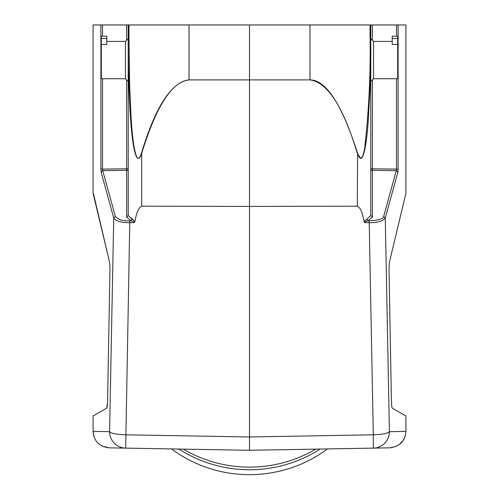 <?xml version="1.0" encoding="UTF-8"?>
<svg xmlns="http://www.w3.org/2000/svg" width="499" height="499" viewBox="0 0 499 499"><rect width="100%" height="100%" fill="white"/><g stroke="black" fill="none" stroke-linecap="round" stroke-linejoin="round"><path stroke-width="0.75" d="M397.678 38.473L392.195 38.473L392.195 36.202L397.678 36.202L397.678 78.736L373.533 78.736L370.788 81.48M392.195 38.473L392.195 44.423L397.678 44.423M398.108 24.956L398.108 169.105L396.499 169.105L396.281 170.652L372.404 170.359L372.404 168.812L370.788 168.812A1.647 1.547 180 0 0 372.404 170.359L372.404 217.053L367.938 220.82L366.796 219.186L364.108 221.625C362.592 212.661 360.322 207.515 357.309 206.181L249.5 206.43L249.5 24.956L405.912 24.956L405.912 193.319L389.638 261.333C389.189 263.547 389.002 267.202 389.07 272.292L391.409 399.936C391.522 404.864 391.815 407.602 392.301 408.145C391.834 407.639 391.534 404.901 391.409 399.936M370.788 24.956L370.788 215.506L372.404 217.053M364.326 221.2L365.162 221.818L364.775 222.641L364.108 221.625M370.033 24.956L370.033 34.437L370.788 34.437C370.751 57.391 370.439 76.378 369.846 91.386L368.175 122.124C367.252 133.869 366.179 142.726 364.956 148.696C363.528 155.532 362.081 158.732 360.615 158.295L357.309 153.361C343.275 106.699 327.494 82.21 309.973 79.909L189.027 79.909L189.027 24.956L249.5 24.956M364.775 222.641L369.204 222.691L373.321 434.804L249.5 436.968L249.5 206.43L141.691 206.181C138.741 207.428 136.47 212.574 134.892 221.625L134.225 222.641L133.838 221.818L134.674 221.2L134.892 221.625M404.751 437.461L403.785 439.476M403.292 440.299L399.431 444.472M395.957 446.499L389.738 447.84L373.321 448.127A16.467 16.386 -91 0 0 389.42 431.666L405.912 431.379C405.151 441.072 399.761 446.561 389.738 447.84L249.5 450.285L249.5 436.968L125.679 434.804A16.467 3.144 -178.9 0 1 109.58 431.666L93.088 431.379L94.249 437.461M365.162 221.818L367.938 220.82L369.204 220.832L369.204 222.697C377.706 222.697 383.064 221.132 385.259 218.001L389.42 431.666A16.467 3.144 178.9 0 1 373.321 434.804L373.321 448.127L249.5 450.285L109.262 447.84L102.039 446.025M369.204 220.832C378.853 220.296 383.675 218.836 383.656 216.454L396.281 170.652L397.89 172.199L398.108 169.105M370.788 215.524L366.796 219.186M370.033 34.437C370.751 72.679 368.954 110.747 364.638 148.633C362.393 158.551 362.586 156.574 360.615 158.295C359.623 158.22 358.606 156.549 357.565 153.28C341.934 104.36 326.065 79.902 309.973 79.909L309.973 24.956M357.309 206.181L357.565 153.28M131.125 218.73L132.204 219.186L131.062 220.82L126.596 217.053L126.596 170.359A1.647 1.547 180 0 0 128.212 168.812L126.596 168.812L126.596 170.359L102.719 170.652L102.501 169.105L100.892 169.105L101.11 172.199L102.719 170.652L115.344 216.454C118.088 219.672 122.91 221.132 129.796 220.832L125.679 448.127L109.262 447.84C99.282 446.674 93.887 441.185 93.088 431.379L93.088 416.004L106.699 408.145L107.51 402.581M106.699 408.145C107.185 407.596 107.478 404.864 107.591 399.936L109.93 272.292C109.998 267.196 109.811 263.541 109.362 261.333L93.088 193.319L93.088 24.956L128.212 24.956L128.212 34.437C128.349 71.157 129.079 98.365 130.395 116.042C131.156 127.775 132.154 137.468 133.389 145.122C135.167 154.684 136.807 159.081 138.323 158.295C139.227 158.326 140.263 156.655 141.435 153.28C155.52 106.574 171.388 82.117 189.027 79.909C172.024 81.587 156.243 106.069 141.691 153.361L141.435 153.28M106.805 38.473L106.805 36.202L101.322 36.202L101.322 38.473L106.805 38.473L106.805 44.423L101.322 44.423L101.322 78.736L125.467 78.736L125.467 41.417L128.212 38.672M101.322 38.473L101.322 44.423M95.34 439.694L95.708 440.299M109.93 272.292C109.986 267.152 109.799 263.497 109.362 261.333L93.444 193.525M134.674 221.2L128.212 215.524L128.212 34.437L128.967 34.437L129.646 85.167L130.988 115.993C131.736 128.218 132.659 137.905 133.757 145.053C135.466 154.628 136.988 159.044 138.323 158.295C139.402 158.451 140.525 156.805 141.691 153.361L141.691 206.181M128.212 24.956L189.027 24.956M129.796 220.832L131.062 220.82L133.838 221.818M115.344 216.454L113.741 218.001C115.936 221.132 121.288 222.691 129.796 222.697M249.5 449.955L249.5 450.285L125.679 448.127A16.467 16.386 91 0 1 109.58 431.666L113.735 218.001L101.11 172.199M389.07 272.292C389.014 267.152 389.201 263.497 389.638 261.333M405.912 431.379L405.912 416.004L392.301 408.145M370.788 38.672L373.533 41.417L373.533 78.736M149.513 24.956L150.617 24.95M349.487 24.956L349.138 24.956M315.767 449.131A128.973 126.596 180 0 1 183.233 449.131M171.544 448.925A128.973 126.596 0 0 0 193.319 462.03A128.973 126.596 0 0 0 327.456 448.925M320.152 449.056A128.973 126.596 180 0 1 193.319 457.096A128.973 126.596 180 0 1 178.848 449.056M372.404 24.956L372.404 40.294M372.404 79.865L372.404 168.812L396.499 169.105L396.499 78.736M383.656 216.454L385.265 218.001L397.89 172.199M100.892 24.956L100.892 169.105M102.501 24.956L102.501 36.202M102.501 78.736L102.501 169.105L126.596 168.812L126.596 79.865M126.596 24.956L126.596 40.294M128.967 24.956L128.967 34.437M129.796 222.691L134.225 222.641M128.212 215.506L126.596 217.053M396.499 24.956L396.499 36.202M106.805 41.417L125.467 41.417M125.467 78.736L128.212 81.48M373.533 41.417L392.195 41.417"/></g></svg>
